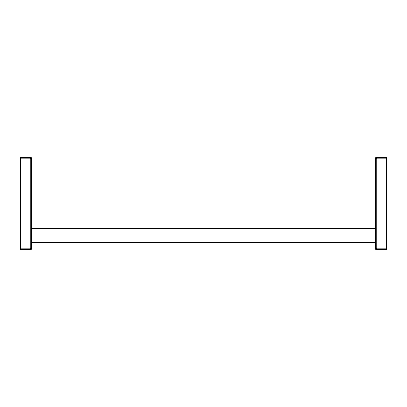 <?xml version="1.0" encoding="UTF-8"?>
<svg xmlns="http://www.w3.org/2000/svg" width="407" height="407" viewBox="0 0 407 407"><rect width="100%" height="100%" fill="white"/><g stroke="black" fill="none" stroke-linecap="round" stroke-linejoin="round"><path stroke-width="0.61" d="M20.35 248.189L20.35 158.811L31.339 158.811L31.339 249.104A0.549 0.549 0 0 1 30.79 249.654L20.899 249.654L21.083 249.104L30.606 249.104L30.606 248.189L21.083 248.189L21.083 249.104L20.35 249.104L20.35 248.189L31.339 248.189M375.661 248.189L375.661 158.811L386.65 158.811L386.65 249.104A0.549 0.549 0 0 1 386.101 249.654L376.21 249.654A0.549 0.549 0 0 1 375.661 249.104A0.549 0.549 0 0 0 376.21 249.654A0.549 0.549 0 0 1 375.661 249.104L375.661 248.189L386.65 248.189M375.661 228.042L31.339 228.042M375.661 242.694L31.339 242.694M386.101 249.654A0.549 0.549 0 0 0 386.65 249.104A0.549 0.549 0 0 1 386.101 249.654L385.917 248.189L376.394 248.189L376.394 249.104L386.65 249.104A0.549 0.549 0 0 1 386.101 249.654A0.549 0.549 0 0 0 386.65 249.104M376.394 249.654L376.21 249.654A0.549 0.549 0 0 1 375.661 249.104L376.394 249.104L376.394 249.654M31.339 249.104A0.549 0.549 0 0 1 30.79 249.654A0.549 0.549 0 0 0 31.339 249.104L30.606 249.104L30.606 249.654M20.35 249.104A0.549 0.549 0 0 0 20.899 249.654A0.549 0.549 0 0 1 20.35 249.104A0.549 0.549 0 0 0 20.899 249.654M386.65 158.811L386.65 157.896L376.394 157.896L376.394 158.811L385.917 158.811L386.101 157.346A0.549 0.549 0 0 1 386.65 157.896A0.549 0.549 0 0 0 386.101 157.346L376.21 157.346A0.549 0.549 0 0 0 375.661 157.896L375.661 158.811M386.65 157.896A0.549 0.549 0 0 0 386.101 157.346A0.549 0.549 0 0 1 386.65 157.896A0.549 0.549 0 0 0 386.101 157.346A0.549 0.549 0 0 1 386.65 157.896M21.083 158.811L30.606 158.811L30.606 157.896L21.083 157.896L21.083 158.811M20.35 158.811L20.35 157.896A0.549 0.549 0 0 1 20.899 157.346L30.79 157.346A0.549 0.549 0 0 1 31.339 157.896L31.339 158.811M31.339 157.896A0.549 0.549 0 0 0 30.79 157.346L30.606 157.896L31.339 157.896A0.549 0.549 0 0 0 30.79 157.346A0.549 0.549 0 0 1 31.339 157.896A0.549 0.549 0 0 0 30.79 157.346A0.549 0.549 0 0 1 31.339 157.896M20.899 157.346L21.083 157.896L20.35 157.896A0.549 0.549 0 0 1 20.899 157.346A0.549 0.549 0 0 0 20.35 157.896A0.549 0.549 0 0 1 20.899 157.346M20.899 158.811L20.899 248.189M30.79 158.811L30.79 248.189M376.21 158.811L376.21 248.189M386.101 158.811L386.101 248.189M375.661 228.592L31.339 228.592M375.661 242.145L31.339 242.145M376.394 157.346L376.394 157.896L375.661 157.896A0.549 0.549 0 0 1 376.21 157.346"/></g></svg>
